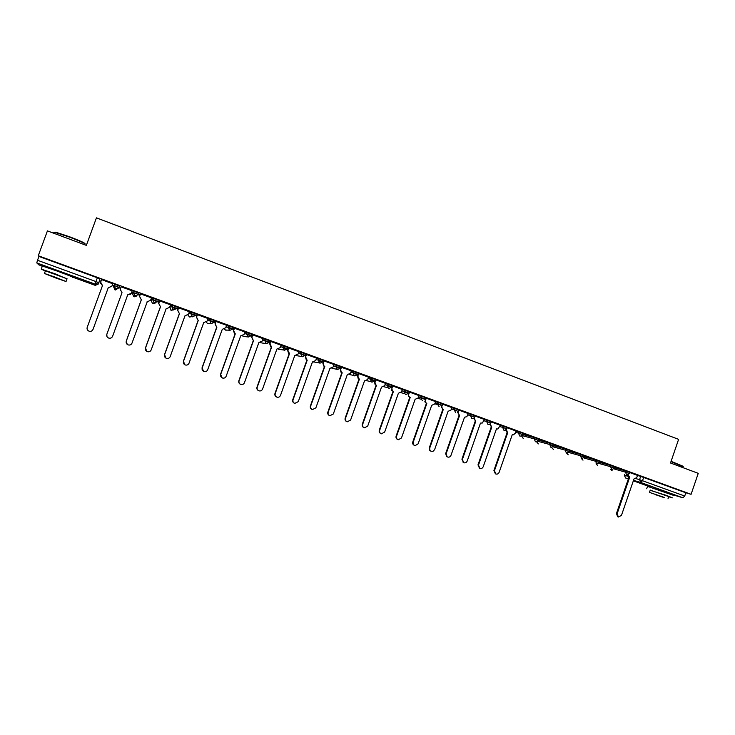 <?xml version="1.0" encoding="UTF-8"?>
<svg xmlns="http://www.w3.org/2000/svg" width="735" height="735" viewBox="0 0 735 735"><rect width="100%" height="100%" fill="white"/><g stroke="black" fill="none" stroke-linecap="round" stroke-linejoin="round"><path stroke-width="1.1" d="M119.052 287.33L119.539 285.998L114.522 284.169L114.035 285.502L119.052 287.33L115.661 288.837L114.035 285.502M138.511 294.432L138.998 293.109L134.027 291.29L133.54 292.622L138.511 294.432L135.148 295.939L133.54 292.622L132.484 293.596L133.752 296.683L136.976 295.948M157.777 301.46L158.255 300.146L153.339 298.346L152.852 299.669L157.777 301.469L154.442 302.967L152.852 299.669L151.189 300.422L152.421 303.472L155.958 302.159M172.459 305.337L170.18 305.898L169.712 307.175L171.981 306.651L176.859 308.424L177.328 307.12L172.459 305.337L172.119 306.706M195.749 315.306L196.217 314.02L191.394 312.256L190.916 313.56L195.749 315.324L192.469 316.822L190.916 313.56L188.647 313.799M214.455 322.132L214.923 320.846L210.146 319.1L209.668 320.405L214.455 322.15L211.211 323.639L209.668 320.405L207.399 320.46M232.986 328.885L233.445 327.617L228.714 325.89L228.245 327.185L232.977 328.912L229.761 330.401L228.245 327.185L225.948 327.112M251.333 335.583L251.783 334.315L247.098 332.606L246.638 333.892L251.324 335.601L248.136 337.089L246.638 333.892L244.314 333.727M269.506 342.207L269.956 340.948L265.307 339.258L264.848 340.544L269.497 342.234L266.336 343.723L264.848 340.544L262.496 340.296M287.495 348.776L287.945 347.526L283.352 345.845L282.892 347.122L287.486 348.803L284.362 350.283L282.892 347.122L280.504 346.81M305.328 355.281L305.769 354.04L301.212 352.377L300.762 353.645L305.319 355.308L302.214 356.787L300.762 353.645L298.337 353.278M322.987 361.721L323.418 360.49L318.907 358.836L318.457 360.104L322.968 361.749L319.9 363.228L318.457 360.104L315.995 359.691M340.47 368.097L340.911 366.875L336.437 365.24L335.996 366.508L340.461 368.134L337.411 369.613L335.996 366.508L333.488 366.039M357.798 374.418L358.23 373.205L353.811 371.588L353.36 372.838L357.789 374.455L354.766 375.934L354.022 375.493L353.36 372.838L350.815 372.342M374.969 380.684L375.392 379.471L371.01 377.873L370.569 379.122L374.951 380.721L371.956 382.191L371.111 381.649L370.569 379.122L367.978 378.58M391.975 386.886L392.398 385.682L388.052 384.093L387.611 385.342L391.957 386.932L388.99 388.392L387.997 387.694L387.611 385.342L384.984 384.772M408.816 393.032L409.239 391.838L404.939 390.267L404.498 391.507L408.807 393.078L405.858 394.539L404.7 393.574L404.498 391.507L401.834 390.901M425.51 399.123L425.933 397.938L424.499 397.313L421.669 396.376L421.228 397.607L425.501 399.169M442.057 405.15L442.47 403.974L441.092 403.377L438.244 402.431L437.812 403.662L442.038 405.205M458.447 411.131L458.861 409.965L454.671 408.43L454.239 409.652L458.291 411.499M474.7 417.067L475.113 415.9L470.942 414.384L470.519 415.597L474.681 417.112L474.001 418.114L471.815 418.564L470.519 415.597L467.69 414.889M490.815 422.947L491.219 421.78L487.075 420.273L486.643 421.486L490.796 422.992L489.593 424.334L487.93 424.435L486.643 421.486L483.777 420.751M506.773 428.771L507.178 427.614L503.052 426.107L502.63 427.32L506.755 428.817L505.193 430.287L503.907 430.251L502.63 427.32L499.726 426.566M522.594 434.541L522.998 433.393L518.892 431.895L518.478 433.099L522.576 434.587L520.757 436.112L519.737 436.02L518.478 433.099L515.538 432.327M538.277 440.265L538.672 439.117L534.593 437.628L534.18 438.832L538.259 440.311L536.265 441.845L535.42 441.735L534.18 438.832L521.923 435.561M553.822 445.934L554.218 444.794L550.147 443.315L549.734 444.51L553.804 445.98L550.965 447.394L549.734 444.51L537.643 441.239M569.221 451.556L569.616 450.417L565.573 448.947L565.16 450.132L569.212 451.602L566.382 453.008L565.16 450.132L553.225 446.871M584.49 457.133L584.885 455.994L580.852 454.533L580.448 455.718L584.481 457.17L581.651 458.576L580.448 455.718L568.66 452.457M599.631 462.655L600.017 461.516L596.011 460.064L595.598 461.249L599.613 462.692L596.792 464.088L595.598 461.249L583.967 457.997M614.635 468.131L615.02 467.001L611.024 465.558L610.62 466.725L614.616 468.167L611.805 469.555L610.62 466.725L599.126 463.491M629.509 473.561L629.895 472.43L625.917 470.997L625.513 472.164L629.491 473.597L626.679 474.975L625.513 472.164L614.157 468.939M667.527 492.735L653.525 487.893M65.727 274.247L57.238 270.627L49.374 268.275M99.739 280.715L101.026 281.183M112.207 285.263L114.072 285.943M118.886 287.697L120.568 288.313M131.648 292.355L132.787 292.769M138.345 294.799L139.907 295.369M150.905 299.384L151.483 299.595M152.751 300.055L159.045 302.351M171.88 307.037L178.008 309.27M190.815 313.946L196.778 316.114M209.567 320.782L215.373 322.904M228.144 327.562L233.785 329.62M246.528 334.269L252.022 336.272M264.747 340.911L270.085 342.859M282.791 347.499L287.973 349.391M300.661 354.013L305.696 355.85M318.356 360.472L323.244 362.254M335.895 366.875L340.636 368.602M353.259 373.205L357.862 374.887M370.468 379.481L374.933 381.116M387.51 385.7L391.838 387.281M404.406 391.865L408.596 393.39M421.137 397.966L425.197 399.454M437.711 404.02L441.643 405.454M454.138 410.011L455.14 410.378M99.886 278.822L98.573 283.903L99.886 278.822L97.342 277.793L95.963 281.569L98.508 282.589L95.081 284.105L36.759 262.9L37.522 260.282L95.963 281.569L95.256 285.364L98.573 283.903M47.426 230.891L38.275 255.734L691.084 494.315L698.25 473.34L670.504 463.004L678.607 439.355L96.441 217.854L86.344 245.38L47.426 230.891M38.854 264.876L42.327 266.144L38.854 264.876L36.759 262.9M38.275 255.734L38.937 256.451L37.522 260.282M637.456 475.471L640.672 476.39L639.551 479.661L684.726 496.033L682.833 497.779L671.863 494.49M684.726 496.033L685.828 492.79L691.084 494.315M614.947 467.212L622.086 469.748M622.067 469.812L614.975 467.148M599.944 461.727L607.257 464.327M607.229 464.391L599.971 461.672M584.812 456.205L592.291 458.861M592.263 458.925L584.83 456.141M569.542 450.628L577.186 453.348M577.168 453.412L569.57 450.564M554.144 444.997L561.963 447.79M561.944 447.845L554.162 444.941M538.608 439.319L546.601 442.176M546.574 442.231L538.626 439.264M522.925 433.595L531.093 436.507M531.074 436.572L522.943 433.531M506.378 429.497L507.619 432.979L494.462 470.676L495.794 473.965C497.31 474.406 498.422 473.854 499.138 472.32L512.267 434.679L513.489 434.817L515.198 433.283L516.089 431.032L507.132 427.761M490.594 423.415L490.309 424.214L491.743 427.21L478.503 465.062L479.817 468.351C481.351 468.829 482.491 468.278 483.226 466.725L496.437 428.918L497.953 428.983L500.287 425.262L491.164 421.927M474.718 417.122L474.286 418.371L475.729 421.385L462.407 459.403L463.638 462.664C465.218 463.215 466.394 462.683 467.175 461.075L480.469 423.103L482.417 422.983L484.347 419.437L475.058 416.047M464.391 417.269L466.863 416.671L468.259 413.557L458.805 410.121M442.608 404.186L441.661 407.089L443.26 409.57L429.773 447.918C429.488 450.527 430.591 451.648 433.08 451.272L434.624 449.627L448.084 411.324L451.115 409.928L452.025 407.631L442.415 404.14M426.135 398.177L425.243 401.935L426.805 403.579L413.235 442.102C412.831 443.912 413.474 445.098 415.156 445.63L418.123 443.821L431.675 405.352L434.725 403.956L435.644 401.641L425.868 398.113M419.014 395.586L409.174 392.021M402.33 389.486L392.334 385.893M385.489 383.339L375.346 379.692L374.584 382.081L375.098 384.561L376.513 385.278L362.686 424.315C362.272 426.006 362.842 427.182 364.395 427.844L367.711 426.079L381.52 387.106L384.653 385.7L385.498 383.33M368.492 377.128L358.276 373.454L357.513 375.861L358.156 378.479L359.443 379.067L345.514 418.27C345.11 419.961 345.68 421.146 347.223 421.816L350.595 420.062L364.496 380.905L367.656 379.499L368.501 377.119M351.339 370.863L341.058 367.169L340.287 369.586L341.031 372.296L342.207 372.801L328.196 412.179C327.782 413.869 328.352 415.054 329.905 415.734L333.322 413.98L347.306 374.657L350.494 373.242L351.339 370.853M334.021 364.542L323.666 360.812L322.895 363.246L323.731 366.03L324.806 366.471L310.703 406.023C310.289 407.714 310.859 408.908 312.421 409.597L315.875 407.842L329.96 368.336L333.166 366.93L334.03 364.523M316.537 358.156L306.201 354.435M288.754 347.986L287.89 350.42L289.517 353.627L275.23 393.537C274.807 395.237 275.386 396.441 276.966 397.148C278.602 397.516 279.778 396.928 280.494 395.393L294.763 355.538L298.033 354.123L298.98 351.725L288.478 347.958M281.082 345.202L270.517 341.398L269.727 343.861L270.746 346.801L271.619 347.113L257.232 387.207C256.809 388.916 257.397 390.129 258.986 390.836C260.64 391.213 261.825 390.625 262.551 389.081L276.911 349.042L280.21 347.627L281.082 345.184M263.093 338.642L252.537 334.829M234.502 328.168L233.62 330.64L235.301 333.901L220.72 374.363C220.298 376.081 220.895 377.303 222.512 378.029C224.193 378.415 225.415 377.836 226.15 376.274L240.703 335.867L244.057 334.443L245.012 332.009L234.309 328.177M226.6 325.311L215.897 321.452M208.088 318.558L197.311 314.663M189.391 311.732L178.541 307.809M170.511 304.85L159.587 300.881M159.293 301.69L158.19 301.359L159.265 301.754M140.44 293.89L151.529 297.868L150.556 300.358L147.018 301.837M140.146 294.707L139.475 294.533L140.128 294.772M121.11 286.825L132.245 290.821M112.749 283.774L101.549 279.603M132.484 293.596L134.027 291.29M151.189 300.422L151.649 299.136L153.339 298.346M189.106 312.531L191.394 312.256M207.858 319.183L210.146 319.1M226.408 325.835L228.714 325.89M244.773 332.45L247.098 332.606M262.955 339.028L265.307 339.258M280.954 345.551L283.352 345.845M298.787 352.019L301.212 352.377M316.445 358.432L318.907 358.836M333.929 364.799L336.437 365.24M351.256 371.101L353.811 371.588M368.419 377.349L371.01 377.873M385.416 383.541L388.052 384.093M402.265 389.679L404.939 390.267M418.95 395.761L421.669 396.376M435.487 401.788L438.244 402.431M451.878 407.76L454.671 408.43M468.112 413.686L470.942 414.384M484.2 419.547L487.075 420.273M500.149 425.363L503.052 426.107M515.952 431.133L518.892 431.895M522.622 434.477L534.593 437.628M538.314 440.155L550.147 443.315M553.868 445.787L565.573 448.947M569.285 451.373L580.852 454.533M584.573 456.904L596.011 460.064M599.714 462.398L611.024 465.558M614.726 467.846L625.917 470.997M628.241 474.92L629.647 477.382L617.106 513.829L618.411 517.017L621.461 515.364L633.983 478.963L636.73 477.594L637.594 475.416L629.84 472.577M176.933 308.204L178.219 308.672M195.822 315.094L196.998 315.526M214.528 321.93L215.585 322.307M233.059 328.692L233.996 329.032M251.398 335.38L252.234 335.684M269.57 342.014L270.287 342.28M287.569 348.583L288.175 348.813M305.392 355.088L305.898 355.281M133.623 292.631L134.845 295.81L133.752 296.683L134.202 296.866M38.937 256.451L97.342 277.793M685.828 492.79L640.672 476.39M305.916 355.216L305.411 355.033M288.203 348.748L287.587 348.519M270.315 342.216L269.598 341.959M252.252 335.629L251.425 335.325M234.015 328.968L233.078 328.628M215.612 322.252L214.556 321.866M197.017 315.462L195.85 315.039M178.247 308.608L176.96 308.14M629.647 477.382L627.506 475.086M618.411 517.017L617.731 516.76L616.426 513.581L628.949 477.18M671.083 461.323L683.173 466.293M683.284 466.707L670.981 461.617M668.703 496.731L672.378 497.852L666.516 495.436L650.172 490.309M673.26 495.271L647.526 486.368M650.227 490.144L668.758 496.575L667.977 498.844M663.714 497.228L649.455 492.404L663.714 497.228M655.473 494.683L664.642 497.788L655.473 494.683M54.721 232.49L55.676 232.177L69.384 236.698C80.143 240.804 85.352 243.166 85.04 243.772M84.81 244.24C86.482 244.057 81.282 241.659 69.237 237.028L54.785 232.315C53.545 232.085 53.471 232.288 54.555 232.931M66.986 278.951L55.639 274.008L41.243 269.083L45.322 271.077M72.324 277.315C74.593 277.729 69.402 275.607 56.77 270.939L42.364 266.042C41.16 265.712 41.123 265.813 42.253 266.346M45.395 270.866L67.06 278.749L66.113 281.33M54.794 277.021L44.44 273.466L55.75 277.986L66.049 281.514L54.794 277.021M55.584 277.812L48.308 274.908L55.584 277.812M507.619 432.979L505.561 430.15M495.39 473.809L493.92 470.474L507.058 432.832M491.743 427.21L489.721 424.27M479.514 468.241L477.989 464.869L491.21 427.063M475.729 421.385L473.744 418.316M463.546 462.627L461.911 459.21L475.214 421.247M459.568 415.505L457.611 412.353L459.568 415.505L446.163 453.688L447.055 456.747C448.745 457.62 450.05 457.161 450.968 455.378L464.502 417.296M447.367 456.95L446.568 456.564L445.686 453.504L459.072 415.376M458.548 411.205L458.107 412.473M443.26 409.57L441.184 406.969L441.781 406.529M431.004 451.207C429.479 450.583 428.918 449.434 429.313 447.744L442.782 409.45M426.805 403.579L424.793 401.825L425.308 400.52M414.485 445.401C412.951 444.776 412.39 443.618 412.794 441.928L426.346 403.469M410.194 397.534L408.394 396.312L408.256 394.355L408.825 396.422L410.194 397.534L396.542 436.222C396.128 437.959 396.725 439.126 398.315 439.741L401.475 437.959L415.11 399.325L418.187 397.92L419.023 395.568M397.81 439.548C396.275 438.914 395.715 437.748 396.119 436.066L409.762 397.433M409.524 392.104L408.688 394.456M392.747 385.976L391.911 388.346L392.251 390.625L393.436 391.433L391.838 390.533L391.966 386.932M380.978 433.65C379.453 432.998 378.892 431.831 379.297 430.14L393.023 391.342M393.436 391.433L379.692 430.297C379.278 432.005 379.857 433.172 381.419 433.815L384.671 432.051L398.398 393.243L401.503 391.838L402.339 389.476M375.815 379.793L374.979 382.172L375.484 384.653L376.513 385.278M364 427.687C362.465 427.017 361.905 425.85 362.309 424.168L376.127 385.195M358.735 373.545L357.881 375.934L358.524 378.553L359.443 379.067M346.856 421.669C345.321 420.99 344.761 419.814 345.165 418.142L359.075 378.994M341.481 367.252L340.627 369.65L341.38 372.36L342.207 372.801M329.546 415.587C328.012 414.908 327.452 413.722 327.865 412.05L341.858 372.728M324.071 360.894L323.216 363.301L324.052 366.085L324.806 366.471M312.081 409.459C310.547 408.761 309.986 407.576 310.4 405.904L324.484 366.407M306.495 354.472L305.631 356.888L306.945 360.021L306.247 359.691L305.337 356.842L306.201 354.417M294.441 403.267C292.907 402.55 292.355 401.365 292.769 399.702L306.945 360.021M307.248 360.077L293.044 399.812C292.631 401.503 293.21 402.706 294.781 403.405L298.272 401.65L312.439 361.969L315.683 360.554L316.546 358.138M289.517 353.627L288.579 353.278L287.615 350.384L288.488 347.949M276.626 397.019C275.111 396.284 274.559 395.09 274.973 393.436L289.241 353.581M270.848 341.444L269.965 343.888L271.619 347.113M258.646 390.698C257.131 389.963 256.588 388.76 257.002 387.115L271.371 347.076M252.766 334.838L251.885 337.291L253.318 340.516L251.655 337.273L252.546 334.811M240.492 384.322C238.985 383.569 238.443 382.365 238.866 380.73L253.318 340.516M253.547 340.535L239.068 380.813C238.645 382.531 239.233 383.743 240.832 384.469C242.504 384.846 243.708 384.258 244.443 382.705L258.895 342.482L262.22 341.068L263.102 338.614M235.301 333.901L234.538 333.644L233.418 330.631L234.309 328.15M222.145 377.882L220.546 374.29L235.099 333.883M216.072 321.443L215.18 323.914L216.706 327.194L215.006 323.914L215.906 321.425M216.88 327.194L202.198 367.849C201.776 369.567 202.373 370.798 204.008 371.533C205.708 371.928 206.939 371.34 207.683 369.779L222.31 329.234M203.623 371.377L202.051 367.776L216.706 327.194M222.503 329.243L225.719 327.755L226.61 325.293M197.458 314.635L196.557 317.125L198.128 320.432L196.41 317.134L197.32 314.626M198.275 320.432L183.502 361.262C183.07 362.998 183.676 364.238 185.321 364.983C187.048 365.378 188.279 364.79 189.033 363.209L203.76 322.481M184.889 364.799L183.382 361.207L198.128 320.432M203.962 322.5L207.196 321.011L208.097 318.531M178.66 307.772L177.751 310.271L179.377 313.606L177.64 310.289L178.55 307.763M179.496 313.597L164.622 354.619C164.181 356.365 164.796 357.605 166.459 358.358C168.196 358.763 169.445 358.175 170.208 356.585L185.036 315.664M165.954 358.129L164.521 354.573L179.377 313.606M185.229 315.683L188.5 314.194L189.4 311.695M159.679 300.835L158.76 303.353L160.432 306.715L158.677 303.38L159.605 300.826M160.524 306.697L145.548 347.912C145.107 349.658 145.732 350.907 147.404 351.67C149.168 352.083 150.427 351.486 151.189 349.897L166.119 308.783M146.761 351.358L145.475 347.875L160.432 306.715M166.321 308.801L169.62 307.303L170.529 304.804M140.504 293.835L139.586 296.361L141.304 299.761L139.531 296.398L140.468 293.825M127.219 344.393L126.245 341.104L141.304 299.761M141.368 299.724L126.291 341.132C125.85 342.887 126.475 344.145 128.166 344.917C129.939 345.331 131.216 344.743 131.988 343.144L147.22 301.855M122.019 292.686L120.191 289.351L121.137 286.76L120.218 289.296L122.019 292.686L106.832 334.287C106.4 336.051 107.025 337.319 108.734 338.091C110.526 338.513 111.812 337.925 112.593 336.318L127.743 294.772L131.289 293.338L132.217 290.812M130.655 294.303L127.725 294.818M106.952 336.52L106.823 334.278L121.992 292.732M101.595 279.622L100.658 282.166L102.487 285.575L87.189 327.378C86.748 329.151 87.391 330.419 89.11 331.2C90.919 331.632 92.224 331.044 93.005 329.427L92.215 330.585M102.468 285.63L100.511 283.058M111.849 286.246L112.777 283.71L111.83 286.301L108.256 287.734L93.014 329.418L108.266 287.679L111.83 286.301M95.256 285.364L72.949 277.26L95.431 285.419M624.768 474.424L624.465 475.279L627.791 476.243M636.023 478.641L639.551 479.661L640.709 482.463L633.506 480.341M628.379 478.825L625.513 477.97M650.209 486.947L633.34 480.819L650.227 486.947M682.833 497.779L640.709 482.463L642.537 480.672L643.658 477.392M118.758 287.899L115.349 290.003M418.518 396.983L421.228 397.607L421.219 399.224L422.579 400.63M435.065 403L437.812 403.662L437.674 404.526L439.144 406.666M451.446 408.972L454.239 409.652L455.553 412.638M610.684 469.233L612.145 470.777M596.14 463.904L597.629 465.494M581.477 458.521L582.993 460.174L581.348 458.484M566.685 453.091L568.238 454.8M551.755 447.514L553.354 449.379M536.706 441.772L538.342 443.912M521.593 435.809L523.201 438.4L521.501 435.855M313.808 362.135L314.598 362.061M260.447 342.639L262.744 343.116M242.522 335.95L245.205 336.658M224.469 329.151L225.728 330.171L227.538 330.116M206.269 322.206L207.729 323.63L209.778 323.473M187.949 315.067L189.575 317.015L192.019 316.601M169.712 307.175L171.237 310.345L174.434 308.893M171.981 306.651L173.552 309.931L176.859 308.424M113.594 286.714L114.89 289.82L115.367 288.717L114.191 285.529L114.678 284.188M624.447 475.343L625.604 478.007L624.291 475.233L624.585 474.369M629.5 477.327L628.811 477.125M617.106 513.829L616.426 513.581M507.462 432.924L506.911 432.777M494.462 470.676L493.92 470.474M491.596 427.154L491.053 427.007M478.503 465.062L477.989 464.869M475.573 421.32L475.058 421.192M474.286 418.371L473.827 418.252M462.407 459.403L461.911 459.21M459.412 415.44L458.916 415.312M446.163 453.688L445.686 453.504M443.104 409.514L442.626 409.386M429.773 447.918L429.313 447.744M426.649 403.524L426.19 403.405M610.528 469.187L612.117 470.777M438.253 402.44L437.674 404.526L434.771 403.827M421.697 396.385L421.219 399.224L417.93 398.443M404.976 390.276L404.7 393.574L400.97 392.71M388.108 384.111L387.997 387.694L383.909 386.766M371.074 377.882L371.111 381.649L366.728 380.702M353.884 371.607L353.434 372.856L354.022 375.493L349.419 374.538M336.529 365.258L336.079 366.526L336.759 369.246L331.944 368.308M319.008 358.864L318.558 360.122L319.312 362.915L314.295 362.006M301.322 352.396L300.863 353.673L301.681 356.512L296.425 355.648M283.462 345.873L283.003 347.15L283.866 350.044L278.271 349.226M265.436 339.285L264.977 340.562L265.886 343.502L262.625 343.098M247.226 332.633L246.767 333.92L247.713 336.896L245.067 336.648M228.851 325.908L228.383 327.213L229.366 330.217L225.342 329.997L227.4 330.107M210.283 319.128L209.815 320.432L210.835 323.473L207.371 323.464L209.613 323.473M191.541 312.283L191.063 313.588L192.12 316.666L189.235 316.868L191.927 316.546M172.606 305.365L172.137 306.679L173.221 309.784L170.915 310.207L173.543 309.931M153.486 298.373L153.009 299.696L154.129 302.829L152.421 303.472C153.918 304.051 155.057 303.601 155.82 302.131M134.183 291.317L133.697 292.649M596.002 463.868L597.61 465.494M566.575 453.072L568.21 454.79M551.663 447.514L553.326 449.37M536.624 441.79L538.314 443.903M313.863 362.125L314.516 362.043M646.699 488.757L647.59 486.175M650.273 490.024L649.455 492.404M55.676 232.177L55.189 232.398M41.243 269.083L42.364 266.042M45.469 270.673L44.44 273.466M54.362 233.473L54.785 232.315M495.794 473.965L495.261 473.763M479.817 468.351L479.293 468.158M463.638 462.664L463.133 462.471M447.055 456.747L446.568 456.564M441.661 407.089L441.184 406.969"/></g></svg>
